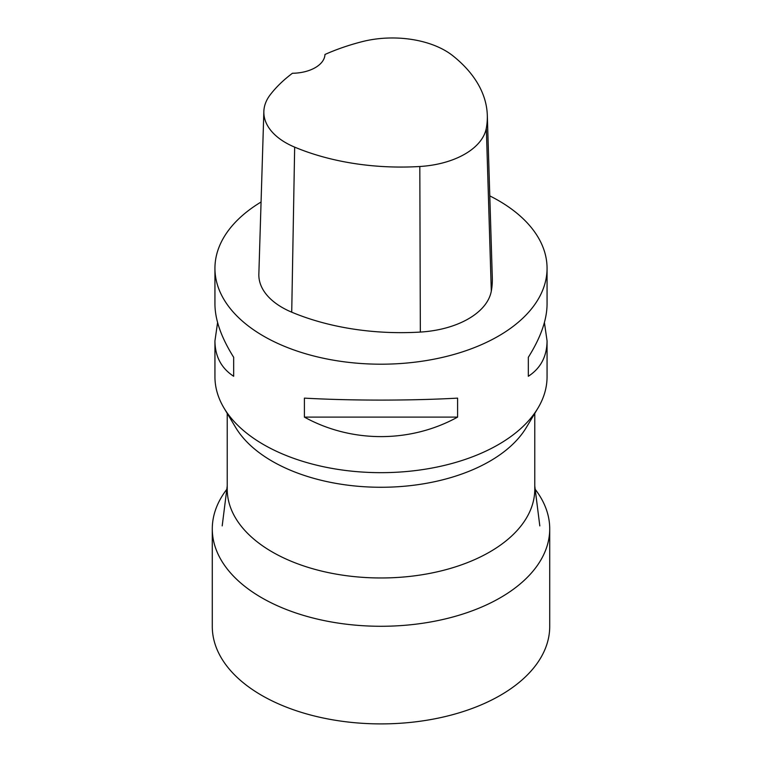 <?xml version="1.0" encoding="UTF-8"?>
<svg xmlns="http://www.w3.org/2000/svg" width="762" height="762" viewBox="0 0 762 762"><rect width="100%" height="100%" fill="white"/><g stroke="black" fill="none" stroke-linecap="round" stroke-linejoin="round"><path stroke-width="1.14" d="M534.772 413.414L534.772 489.194A153.772 88.783 180 0 1 489.737 551.974A153.772 88.783 180 0 1 322.155 571.214A153.772 88.783 180 0 1 227.228 489.194L227.228 413.414M544.411 322.555L547.059 340.881L547.059 376.79A166.059 95.869 180 0 1 537.924 408.146L526.313 427.52A153.772 88.783 180 0 1 489.737 461.267A153.772 88.783 180 0 1 235.687 427.52L224.076 408.146A166.059 95.869 180 0 1 214.941 376.79L214.941 340.881L217.589 322.555M537.924 408.146A166.059 95.869 180 0 1 381 472.669A166.059 95.869 180 0 1 224.076 408.146M489.785 195.891A166.059 95.869 180 0 1 498.424 200.53A166.059 95.869 180 0 1 547.059 268.319A166.059 95.869 180 0 1 381 364.198A166.059 95.869 180 0 1 214.941 268.319A166.059 95.869 180 0 1 261.071 202.006M304.4 417.109L304.4 398.126C351.539 400.755 410.461 400.755 457.6 398.126L457.6 417.109C410.461 443.113 351.539 443.113 304.4 417.109L457.6 417.109M547.059 340.881C546.935 356.425 540.696 368.227 528.333 376.276L528.333 357.292C540.696 337.585 546.935 319.907 547.059 304.238L547.059 268.319M214.941 268.319L214.941 304.238C215.065 319.907 221.304 337.585 233.667 357.292L233.667 376.276C221.304 368.227 215.065 356.425 214.941 340.881M487.309 115.272L492.309 277.92A185.985 107.375 180 0 1 491.299 291.16A79.705 46.015 180 0 1 420.338 332.07A185.985 107.375 180 0 1 291.722 312.182A79.705 46.015 180 0 1 258.851 274.12L263.852 111.462A74.705 43.129 180 0 1 270.272 94.726A180.985 104.489 180 0 1 292.437 73.266A33.214 19.174 180 0 0 324.964 54.473A180.985 104.489 180 0 1 361.95 41.71A74.705 43.129 180 0 1 452.847 55.769A180.985 104.489 180 0 1 487.309 115.272A180.985 104.489 180 0 1 486.327 128.149A74.705 43.129 180 0 1 419.814 166.497A180.985 104.489 180 0 1 294.665 147.133A74.705 43.129 180 0 1 263.852 111.462M528.333 357.292L528.333 376.276M233.667 376.276L233.667 357.292M535.2 489.337A168.716 97.412 180 0 1 549.716 528.866A168.716 97.412 180 0 1 381 626.278A168.716 97.412 180 0 1 212.284 528.866A168.716 97.412 180 0 1 226.8 489.337M549.716 528.866L549.716 626.488A168.716 97.412 180 0 1 381 723.9A168.716 97.412 180 0 1 212.284 626.488L212.284 528.866M486.327 128.149L491.299 291.16M419.814 166.497L420.338 332.07M294.665 147.133L291.722 312.182M227.228 485.966L222.19 525.904M534.772 485.966L539.81 525.904"/></g></svg>
